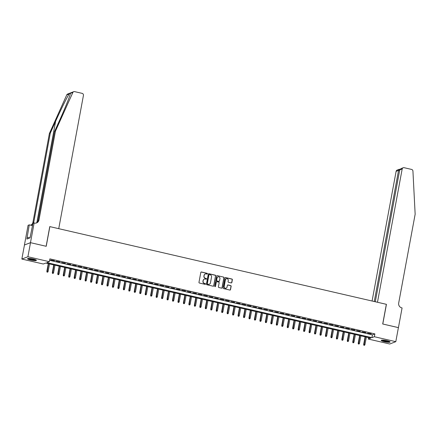 <?xml version="1.0" encoding="UTF-8"?>
<svg xmlns="http://www.w3.org/2000/svg" width="437" height="437" viewBox="0 0 437 437"><rect width="100%" height="100%" fill="white"/><g stroke="black" fill="none" stroke-linecap="round" stroke-linejoin="round"><path stroke-width="0.66" d="M207.449 273.781A0.399 0.377 68.9 0 0 207.143 273.305L201.446 271.989A0.568 0.541 68.9 0 0 200.812 272.42L198.972 282.351A0.568 0.541 68.9 0 0 199.403 283.029L205.1 284.345A0.399 0.377 68.9 0 0 205.548 284.045A0.399 0.377 68.9 0 0 205.243 283.569L204.505 283.4A1.819 1.737 68.9 0 1 203.118 281.237L203.271 280.412A1.819 1.737 68.9 0 1 205.314 279.041L206.051 279.21A0.399 0.377 68.9 0 0 206.499 278.91A0.399 0.377 68.9 0 0 206.193 278.44L205.456 278.265A1.819 1.737 68.9 0 1 204.068 276.108L204.221 275.277A1.819 1.737 68.9 0 1 206.264 273.906L207.001 274.075A0.399 0.377 68.9 0 0 207.449 273.781M207.133 274.086A0.399 0.377 68.9 0 0 206.98 273.365L201.288 272.054A0.568 0.541 68.9 0 0 201.064 272.049M205.232 284.35A0.399 0.377 68.9 0 0 205.079 283.635L204.505 283.4M206.182 279.216A0.399 0.377 68.9 0 0 206.029 278.5L205.456 278.265M384.396 341.69A4.523 0.743 10.5 0 1 381.228 340.374A4.523 0.743 10.5 0 1 386.947 340.707A4.523 0.743 10.5 0 1 390.121 342.024A4.523 0.743 10.5 0 1 384.396 341.69M30.699 260.026A4.523 0.743 10.5 0 1 27.531 258.709A4.523 0.743 10.5 0 1 33.25 259.043A4.523 0.743 10.5 0 1 36.424 260.359A4.523 0.743 10.5 0 1 30.699 260.026M231.211 282.919A0.568 0.541 68.9 0 0 231.85 282.488L232.364 279.702A0.568 0.541 68.9 0 0 231.932 279.03L225.601 277.566A0.568 0.541 68.9 0 0 224.968 277.992L223.121 287.928A0.568 0.541 68.9 0 0 223.558 288.606L229.884 290.064A0.568 0.541 68.9 0 0 230.523 289.638L231.146 286.273A0.568 0.541 68.9 0 0 230.714 285.596L228.005 284.968A0.568 0.541 68.9 0 0 227.366 285.399L227.06 287.065A1.524 1.453 68.9 0 1 224.694 287.874A1.524 1.453 68.9 0 1 224.186 286.404L225.399 279.866A1.524 1.453 68.9 0 1 227.764 279.057A1.524 1.453 68.9 0 1 228.272 280.527L228.07 281.619A0.568 0.541 68.9 0 0 228.502 282.291L231.211 282.919M30.481 242.666L46.131 246.282L49.774 226.601L58.733 228.671L83.434 95.419A1.737 1.655 68.9 0 0 82.107 93.354L74.651 91.633A1.737 1.655 68.9 0 0 72.821 92.546L55.444 131.171L38.98 220.008A4.059 3.867 -111.1 0 1 34.425 223.061L34.124 222.99L30.481 242.666L24.428 244.999L30.508 242.677L46.213 246.299L49.856 226.623L386.346 304.31L382.703 323.992L398.407 327.613L395.802 341.674L389.749 344.001L368.309 339.052L370.762 338.107L45.743 263.069L43.29 264.014L21.85 259.059L27.902 256.732L49.343 261.681L46.89 262.626L371.909 337.664L374.362 336.725L395.802 341.674M30.508 242.677L27.902 256.732M49.594 260.321L372.428 334.857L374.88 333.912L49.862 258.868L49.343 261.681M374.88 333.912L374.362 336.725M215.687 275.851A0.568 0.541 68.9 0 0 215.255 275.179L208.93 273.715A0.568 0.541 68.9 0 0 208.291 274.146L206.45 284.077A0.568 0.541 68.9 0 0 206.881 284.755L213.207 286.213A0.568 0.541 68.9 0 0 213.846 285.787L215.523 275.916A0.568 0.541 68.9 0 0 215.091 275.239L208.766 273.781A0.568 0.541 68.9 0 0 208.542 273.775M217.265 275.643L223.591 277.102A0.568 0.541 68.9 0 1 224.028 277.779L222.187 287.71A0.568 0.541 68.9 0 1 221.548 288.141L218.839 287.513A0.568 0.541 68.9 0 1 218.407 286.841L219.15 282.81A0.568 0.541 68.9 0 0 218.719 282.133L216.921 281.718A0.568 0.541 68.9 0 0 216.282 282.149L215.507 286.344A0.399 0.377 68.9 0 1 214.889 286.552A0.399 0.377 68.9 0 1 214.758 286.169L216.626 276.069A0.568 0.541 68.9 0 1 217.265 275.643L223.591 277.102M54.412 260.649L50.725 260.053L54.412 260.649M59.874 261.91L56.187 261.315L59.874 261.91M65.337 263.172L61.65 262.571L65.337 263.172M70.799 264.434L67.112 263.833L70.799 264.434M76.262 265.696L72.575 265.095L76.262 265.696M81.724 266.958L78.037 266.357L81.724 266.958M87.187 268.22L83.5 267.619L87.187 268.22M92.649 269.482L88.962 268.881L92.649 269.482M98.112 270.738L94.425 270.142L98.112 270.738M103.574 272L99.887 271.404L103.574 272M109.037 273.262L105.35 272.661L109.037 273.262M114.499 274.523L110.812 273.923L114.499 274.523M119.962 275.785L116.275 275.184L119.962 275.785M125.424 277.047L121.737 276.446L125.424 277.047M130.887 278.309L127.2 277.708L130.887 278.309M136.349 279.571L132.662 278.97L136.349 279.571M141.812 280.827L138.125 280.232L141.812 280.827M147.274 282.089L143.587 281.494L147.274 282.089M152.737 283.351L149.05 282.755L152.737 283.351M158.199 284.613L154.512 284.012L158.199 284.613M163.662 285.874L159.975 285.274L163.662 285.874M169.124 287.136L165.437 286.535L169.124 287.136M174.587 288.398L170.9 287.797L174.587 288.398M180.049 289.66L176.362 289.059L180.049 289.66M185.512 290.922L181.825 290.321L185.512 290.922M190.974 292.178L187.287 291.583L190.974 292.178M196.437 293.44L192.75 292.845L196.437 293.44M201.899 294.702L198.212 294.101L201.899 294.702M207.362 295.964L203.675 295.363L207.362 295.964M212.824 297.226L209.137 296.625L212.824 297.226M218.287 298.487L214.6 297.887L218.287 298.487M223.749 299.749L220.062 299.148L223.749 299.749M229.212 301.011L225.525 300.41L229.212 301.011M234.674 302.267L230.987 301.672L234.674 302.267M240.137 303.529L236.45 302.934L240.137 303.529M245.599 304.791L241.912 304.196L245.599 304.791M251.062 306.053L247.375 305.452L251.062 306.053M256.524 307.315L252.837 306.714L256.524 307.315M261.987 308.577L258.3 307.976L261.987 308.577M267.449 309.838L263.762 309.238L267.449 309.838M272.912 311.1L269.225 310.499L272.912 311.1M278.374 312.362L274.687 311.761L278.374 312.362M283.837 313.619L280.15 313.023L283.837 313.619M289.299 314.88L285.612 314.285L289.299 314.88M294.762 316.142L291.075 315.541L294.762 316.142M300.224 317.404L296.537 316.803L300.224 317.404M305.687 318.666L302 318.065L305.687 318.666M311.149 319.928L307.462 319.327L311.149 319.928M316.612 321.19L312.925 320.589L316.612 321.19M322.074 322.451L318.387 321.851L322.074 322.451M327.537 323.708L323.85 323.112L327.537 323.708M332.999 324.97L329.312 324.374L332.999 324.97M338.462 326.231L334.775 325.636L338.462 326.231M343.924 327.493L340.237 326.892L343.924 327.493M349.387 328.755L345.7 328.154L349.387 328.755M354.849 330.017L351.162 329.416L354.849 330.017M360.312 331.279L356.625 330.678L360.312 331.279M365.774 332.541L362.087 331.94L365.774 332.541M367.55 333.202L371.237 333.802L367.55 333.202M24.456 245.004L21.85 259.059M368.577 337.604L368.309 339.052M372.428 334.857L371.909 337.664M205.204 274.01A1.819 1.737 68.9 0 0 204.057 275.343L204.221 275.277M205.292 278.331A1.819 1.737 68.9 0 1 203.904 276.168L204.057 275.343M204.254 279.139A1.819 1.737 68.9 0 0 203.107 280.472L203.271 280.412M204.341 283.466A1.819 1.737 68.9 0 1 202.954 281.302L203.107 280.472M213.431 286.219A0.568 0.541 68.9 0 0 213.682 285.853L215.523 275.916M209.378 274.627A0.399 0.377 68.9 0 0 208.93 274.928L207.313 283.646A0.399 0.377 68.9 0 0 207.613 284.116L208.394 284.296A1.819 1.737 68.9 0 0 210.437 282.93L211.541 276.965A1.819 1.737 68.9 0 0 210.153 274.807L209.378 274.627M209.083 274.682A0.399 0.377 68.9 0 0 208.766 274.988L208.93 274.928M209.29 284.258A1.819 1.737 68.9 0 1 208.231 284.361L207.449 284.181A0.399 0.377 68.9 0 1 207.149 283.706L208.766 274.988M221.772 288.141A0.568 0.541 68.9 0 0 222.023 287.775L223.864 277.839A0.568 0.541 68.9 0 0 223.427 277.167M216.539 281.778A0.568 0.541 68.9 0 0 216.118 282.209L215.507 286.344M219.926 278.631A1.524 1.453 68.9 0 0 217.948 276.878A1.524 1.453 68.9 0 0 217.058 277.97L216.632 280.27A0.568 0.541 68.9 0 0 217.063 280.947L218.861 281.362A0.568 0.541 68.9 0 0 219.5 280.936L219.926 278.631M217.866 276.911A1.524 1.453 68.9 0 0 216.894 278.03L217.058 277.97M219.084 281.368A0.568 0.541 68.9 0 1 218.697 281.423L216.899 281.013A0.568 0.541 68.9 0 1 216.468 280.336L216.894 278.03M226.208 278.811A1.524 1.453 68.9 0 0 225.235 279.926L225.399 279.866M226.087 288.185A1.524 1.453 68.9 0 1 224.028 286.47L225.235 279.926M230.108 290.07A0.568 0.541 68.9 0 0 230.359 289.698L230.982 286.333A0.568 0.541 68.9 0 0 230.55 285.656L227.841 285.033A0.568 0.541 68.9 0 0 227.622 285.028M231.43 282.919A0.568 0.541 68.9 0 0 231.686 282.553L232.2 279.767A0.568 0.541 68.9 0 0 231.768 279.09L225.437 277.632A0.568 0.541 68.9 0 0 225.219 277.626M46.994 272.093L47.704 272.158L46.994 272.093L46.846 271.339L48.125 271.448L49.518 263.937M47.158 272.033L48.534 263.713M46.846 271.339L48.272 263.648M48.125 271.448L47.704 272.158M35.867 259.873A3.911 0.639 10.5 0 1 32.95 259.878A3.911 0.639 10.5 0 1 28.23 258.453M28.809 258.436A3.622 0.595 -169.5 0 0 32.933 259.54A3.622 0.595 -169.5 0 0 35.326 259.644M27.81 258.524A4.49 0.737 -169.5 0 0 33.081 259.999A4.49 0.737 -169.5 0 0 36.233 260.086M30.284 236.477L29.836 237.903M389.558 341.532A3.911 0.639 10.5 0 1 386.647 341.543A3.911 0.639 10.5 0 1 381.922 340.117M382.506 340.101A3.622 0.595 -169.5 0 0 386.63 341.204A3.622 0.595 -169.5 0 0 389.023 341.308M381.501 340.183A4.49 0.737 -169.5 0 0 386.778 341.658A4.49 0.737 -169.5 0 0 389.93 341.745M55.444 131.171L54.549 131.515L59.88 119.672C65.015 108.338 69.996 95.96 70.428 93.469C70.597 92.802 70.171 92.966 69.161 93.955C67.063 97.09 60.667 110.009 55.619 121.311L50.288 133.154L33.824 221.991A4.059 3.867 -111.1 0 1 33.338 223.291M72.821 92.546L70.472 93.267M50.288 133.154L49.392 133.504L32.928 222.335A4.059 3.867 -111.1 0 1 31 225.039M36.156 223.05A4.059 3.867 -111.1 0 0 38.085 220.352L54.549 131.515M69.161 93.955L66.768 94.878L49.392 133.504M34.124 222.99L32.939 223.444L30.033 237.826L26.876 239.044L29.263 224.864L28.077 225.323L24.428 244.999M32.54 225.618L29.263 224.864M66.768 94.878A1.737 1.655 -111.1 0 1 67.659 94.026L73.711 91.694M32.846 223.952A4.059 3.867 -111.1 0 1 30.421 225.131M29.732 237.947L27.187 237.357M398.402 327.635L382.785 324.008L386.428 304.332L377.47 302.262L402.171 169.01L399.724 169.949L375.296 301.759M399.724 169.949L400.964 168.622L403.182 167.764A1.737 1.655 68.9 0 1 404.121 167.699L411.578 169.419A1.737 1.655 68.9 0 1 412.932 171.075L415.15 214.223L398.686 303.054A4.059 3.867 68.9 0 0 401.778 307.872L402.078 307.943L398.435 327.624M374.258 301.519L398.56 170.397L396.119 171.337A1.737 1.655 -111.1 0 1 397.129 170.097L399.352 169.239L398.56 170.397L399.598 170.638M372.084 301.017L396.119 171.337M403.182 167.764A1.737 1.655 68.9 0 0 402.171 169.01M400.024 169.277L399.352 169.239M52.456 273.354L53.167 273.42L52.456 273.354L52.309 272.601L53.587 272.71L54.98 265.199M52.62 273.289L53.997 264.969M52.309 272.601L53.735 264.909M53.587 272.71L53.167 273.42M57.919 274.616L58.629 274.676L57.919 274.616L57.771 273.857L59.05 273.972L60.443 266.461M58.083 274.551L59.459 266.231M57.771 273.857L59.197 266.171M59.05 273.972L58.629 274.676M63.381 275.878L64.092 275.938L63.381 275.878L63.234 275.119L64.512 275.234L65.905 267.723M63.545 275.813L64.922 267.493M63.234 275.119L64.66 267.433M64.512 275.234L64.092 275.938M68.844 277.14L69.554 277.2L68.844 277.14L68.696 276.381L69.975 276.495L71.368 268.984M69.008 277.074L70.384 268.755M68.696 276.381L70.122 268.695M69.975 276.495L69.554 277.2M74.306 278.402L75.017 278.462L74.306 278.402L74.159 277.642L75.437 277.757L76.83 270.246M74.47 278.336L75.847 270.017M74.159 277.642L75.585 269.957M75.437 277.757L75.017 278.462M79.769 279.658L80.479 279.724L79.769 279.658L79.621 278.904L80.9 279.019L82.293 271.503M79.933 279.598L81.309 271.279M79.621 278.904L81.047 271.219M80.9 279.019L80.479 279.724M85.231 280.92L85.942 280.986L85.231 280.92L85.084 280.166L86.362 280.281L87.755 272.764M85.395 280.86L86.772 272.541M85.084 280.166L86.51 272.48M86.362 280.281L85.942 280.986M90.694 282.182L91.404 282.247L90.694 282.182L90.546 281.428L91.825 281.543L93.218 274.026M90.858 282.122L92.234 273.802M90.546 281.428L91.972 273.742M91.825 281.543L91.404 282.247M96.156 283.444L96.867 283.509L96.156 283.444L96.009 282.69L97.287 282.799L98.68 275.288M96.32 283.384L97.697 275.064M96.009 282.69L97.435 274.999M97.287 282.799L96.867 283.509M101.619 284.706L102.329 284.771L101.619 284.706L101.471 283.952L102.75 284.061L104.143 276.55M101.783 284.64L103.159 276.321M101.471 283.952L102.897 276.26M102.75 284.061L102.329 284.771M107.081 285.967L107.792 286.027L107.081 285.967L106.934 285.208L108.212 285.323L109.605 277.812M107.245 285.902L108.622 277.582M106.934 285.208L108.36 277.522M108.212 285.323L107.792 286.027M112.544 287.229L113.254 287.289L112.544 287.229L112.396 286.47L113.675 286.585L115.068 279.074M112.708 287.164L114.084 278.844M112.396 286.47L113.822 278.784M113.675 286.585L113.254 287.289M118.006 288.491L118.717 288.551L118.006 288.491L117.859 287.732L119.137 287.846L120.53 280.336M118.17 288.425L119.547 280.106M117.859 287.732L119.285 280.046M119.137 287.846L118.717 288.551M123.469 289.747L124.179 289.813L123.469 289.747L123.321 288.994L124.6 289.108L125.993 281.592M123.633 289.687L125.009 281.368M123.321 288.994L124.747 281.308M124.6 289.108L124.179 289.813M128.931 291.009L129.642 291.075L128.931 291.009L128.784 290.255L130.062 290.37L131.455 282.854M129.095 290.949L130.472 282.63M128.784 290.255L130.21 282.57M130.062 290.37L129.642 291.075M134.394 292.271L135.104 292.337L134.394 292.271L134.246 291.517L135.525 291.632L136.918 284.116M134.558 292.211L135.934 283.892M134.246 291.517L135.672 283.832M135.525 291.632L135.104 292.337M139.856 293.533L140.567 293.598L139.856 293.533L139.709 292.779L140.987 292.894L142.38 285.377M140.02 293.473L141.397 285.153M139.709 292.779L141.135 285.088M140.987 292.894L140.567 293.598M145.319 294.795L146.029 294.86L145.319 294.795L145.171 294.041L146.45 294.15L147.843 286.639M145.483 294.729L146.859 286.41M145.171 294.041L146.597 286.35M146.45 294.15L146.029 294.86M150.781 296.057L151.492 296.117L150.781 296.057L150.634 295.297L151.912 295.412L153.305 287.901M150.945 295.991L152.322 287.672M150.634 295.297L152.06 287.612M151.912 295.412L151.492 296.117M156.244 297.318L156.954 297.378L156.244 297.318L156.096 296.559L157.375 296.674L158.768 289.163M156.408 297.253L157.784 288.933M156.096 296.559L157.522 288.873M157.375 296.674L156.954 297.378M161.706 298.58L162.417 298.64L161.706 298.58L161.559 297.821L162.837 297.936L164.23 290.425M161.87 298.515L163.247 290.195M161.559 297.821L162.985 290.135M162.837 297.936L162.417 298.64M167.169 299.842L167.879 299.902L167.169 299.842L167.021 299.083L168.3 299.198L169.693 291.687M167.333 299.777L168.709 291.457M167.021 299.083L168.447 291.397M168.3 299.198L167.879 299.902M172.631 301.098L173.342 301.164L172.631 301.098L172.484 300.345L173.762 300.459L175.155 292.943M172.795 301.038L174.172 292.719M172.484 300.345L173.91 292.659M173.762 300.459L173.342 301.164M178.094 302.36L178.804 302.426L178.094 302.36L177.946 301.606L179.225 301.721L180.618 294.205M178.258 302.3L179.634 293.981M177.946 301.606L179.372 293.921M179.225 301.721L178.804 302.426M183.556 303.622L184.267 303.688L183.556 303.622L183.409 302.868L184.687 302.983L186.08 295.467M183.72 303.562L185.097 295.243M183.409 302.868L184.835 295.183M184.687 302.983L184.267 303.688M189.019 304.884L189.729 304.95L189.019 304.884L188.871 304.13L190.15 304.239L191.543 296.728M189.183 304.824L190.559 296.505M188.871 304.13L190.297 296.439M190.15 304.239L189.729 304.95M194.481 306.146L195.192 306.211L194.481 306.146L194.334 305.392L195.612 305.501L197.005 297.99M194.645 306.08L196.022 297.761M194.334 305.392L195.76 297.701M195.612 305.501L195.192 306.211M199.944 307.408L200.654 307.468L199.944 307.408L199.796 306.648L201.075 306.763L202.468 299.252M200.108 307.342L201.484 299.023M199.796 306.648L201.222 298.963M201.075 306.763L200.654 307.468M205.406 308.669L206.117 308.73L205.406 308.669L205.259 307.91L206.537 308.025L207.93 300.514M205.57 308.604L206.947 300.285M205.259 307.91L206.685 300.224M206.537 308.025L206.117 308.73M210.869 309.931L211.579 309.991L210.869 309.931L210.721 309.172L212 309.287L213.393 301.776M211.033 309.866L212.409 301.546M210.721 309.172L212.147 301.486M212 309.287L211.579 309.991M216.331 311.188L217.042 311.253L216.331 311.188L216.184 310.434L217.462 310.549L218.855 303.032M216.495 311.128L217.872 302.808M216.184 310.434L217.61 302.748M217.462 310.549L217.042 311.253M221.794 312.45L222.504 312.515L221.794 312.45L221.646 311.696L222.925 311.81L224.318 304.294M221.958 312.389L223.334 304.07M221.646 311.696L223.072 304.01M222.925 311.81L222.504 312.515M227.256 313.711L227.967 313.777L227.256 313.711L227.109 312.958L228.387 313.072L229.78 305.556M227.42 313.651L228.797 305.332M227.109 312.958L228.535 305.272M228.387 313.072L227.967 313.777M232.719 314.973L233.429 315.039L232.719 314.973L232.571 314.219L233.85 314.334L235.243 306.818M232.883 314.913L234.259 306.594M232.571 314.219L233.997 306.528M233.85 314.334L233.429 315.039M238.181 316.235L238.892 316.301L238.181 316.235L238.034 315.481L239.312 315.59L240.705 308.08M238.345 316.169L239.722 307.85M238.034 315.481L239.46 307.79M239.312 315.59L238.892 316.301M243.644 317.497L244.354 317.557L243.644 317.497L243.496 316.738L244.775 316.852L246.168 309.341M243.808 317.431L245.184 309.112M243.496 316.738L244.922 309.052M244.775 316.852L244.354 317.557M249.106 318.759L249.817 318.819L249.106 318.759L248.959 317.999L250.237 318.114L251.63 310.603M249.27 318.693L250.647 310.374M248.959 317.999L250.385 310.314M250.237 318.114L249.817 318.819M254.569 320.021L255.279 320.081L254.569 320.021L254.421 319.261L255.7 319.376L257.093 311.865M254.733 319.955L256.109 311.636M254.421 319.261L255.847 311.576M255.7 319.376L255.279 320.081M260.031 321.282L260.742 321.342L260.031 321.282L259.884 320.523L261.162 320.638L262.555 313.127M260.195 321.217L261.572 312.897M259.884 320.523L261.31 312.837M261.162 320.638L260.742 321.342M265.494 322.539L266.204 322.604L265.494 322.539L265.346 321.785L266.625 321.9L268.018 314.383M265.658 322.479L267.034 314.159M265.346 321.785L266.772 314.099M266.625 321.9L266.204 322.604M270.956 323.801L271.667 323.866L270.956 323.801L270.809 323.047L272.087 323.162L273.48 315.645M271.12 323.741L272.497 315.421M270.809 323.047L272.235 315.361M272.087 323.162L271.667 323.866M276.419 325.062L277.129 325.128L276.419 325.062L276.271 324.309L277.55 324.423L278.943 316.907M276.583 325.002L277.959 316.683M276.271 324.309L277.697 316.623M277.55 324.423L277.129 325.128M281.881 326.324L282.592 326.39L281.881 326.324L281.734 325.57L283.012 325.68L284.405 318.169M282.045 326.264L283.422 317.945M281.734 325.57L283.16 317.879M283.012 325.68L282.592 326.39M287.344 327.586L288.054 327.652L287.344 327.586L287.196 326.832L288.475 326.942L289.868 319.431M287.508 327.521L288.884 319.201M287.196 326.832L288.622 319.141M288.475 326.942L288.054 327.652M292.806 328.848L293.517 328.908L292.806 328.848L292.659 328.089L293.937 328.203L295.33 320.692M292.97 328.782L294.347 320.463M292.659 328.089L294.085 320.403M293.937 328.203L293.517 328.908M298.269 330.11L298.979 330.17L298.269 330.11L298.121 329.351L299.4 329.465L300.793 321.954M298.433 330.044L299.809 321.725M298.121 329.351L299.547 321.665M299.4 329.465L298.979 330.17M303.731 331.372L304.442 331.432L303.731 331.372L303.584 330.612L304.862 330.727L306.255 323.216M303.895 331.306L305.272 322.987M303.584 330.612L305.01 322.927M304.862 330.727L304.442 331.432M309.194 332.628L309.904 332.694L309.194 332.628L309.046 331.874L310.325 331.989L311.718 324.473M309.358 332.568L310.734 324.249M309.046 331.874L310.472 324.188M310.325 331.989L309.904 332.694M314.656 333.89L315.367 333.955L314.656 333.89L314.509 333.136L315.787 333.251L317.18 325.734M314.82 333.83L316.197 325.51M314.509 333.136L315.935 325.45M315.787 333.251L315.367 333.955M320.119 335.152L320.829 335.217L320.119 335.152L319.971 334.398L321.25 334.513L322.643 326.996M320.283 335.092L321.659 326.772M319.971 334.398L321.397 326.712M321.25 334.513L320.829 335.217M325.581 336.414L326.292 336.479L325.581 336.414L325.434 335.66L326.712 335.774L328.105 328.258M325.745 336.353L327.122 328.034M325.434 335.66L326.86 327.974M326.712 335.774L326.292 336.479M331.044 337.675L331.754 337.741L331.044 337.675L330.896 336.922L332.175 337.031L333.568 329.52M331.208 337.61L332.584 329.29M330.896 336.922L332.322 329.23M332.175 337.031L331.754 337.741M336.506 338.937L337.217 338.997L336.506 338.937L336.359 338.178L337.637 338.293L339.03 330.782M336.67 338.872L338.047 330.552M336.359 338.178L337.785 330.492M337.637 338.293L337.217 338.997M341.969 340.199L342.679 340.259L341.969 340.199L341.821 339.44L343.1 339.554L344.493 332.044M342.133 340.133L343.509 331.814M341.821 339.44L343.247 331.754M343.1 339.554L342.679 340.259M347.431 341.461L348.142 341.521L347.431 341.461L347.284 340.702L348.562 340.816L349.955 333.305M347.595 341.395L348.972 333.076M347.284 340.702L348.71 333.016M348.562 340.816L348.142 341.521M352.894 342.723L353.604 342.783L352.894 342.723L352.746 341.963L354.025 342.078L355.418 334.567M353.058 342.657L354.434 334.338M352.746 341.963L354.172 334.278M354.025 342.078L353.604 342.783M358.356 343.979L359.067 344.045L358.356 343.979L358.209 343.225L359.487 343.34L360.88 335.824M358.52 343.919L359.897 335.6M358.209 343.225L359.635 335.54M359.487 343.34L359.067 344.045M363.819 345.241L364.529 345.306L363.819 345.241L363.671 344.487L364.95 344.602L366.343 337.085M363.983 345.181L365.359 336.861M363.671 344.487L365.097 336.801M364.95 344.602L364.529 345.306M55.619 121.311L36.85 222.564M33.824 221.991L32.928 222.335M38.085 220.352L38.98 220.008"/></g></svg>

